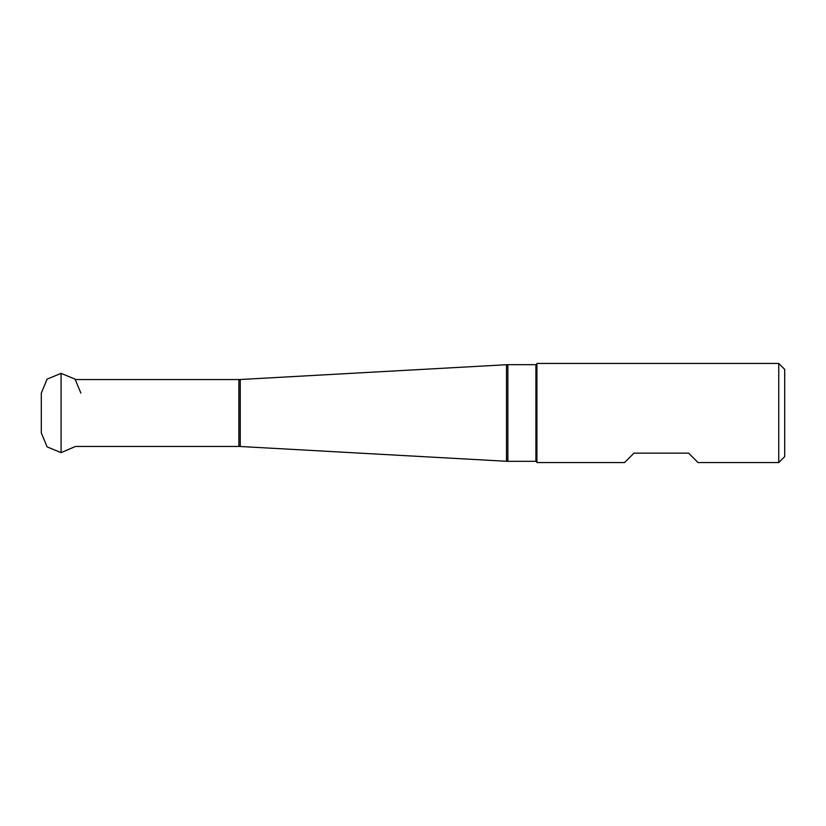 <?xml version="1.0" encoding="UTF-8"?>
<svg xmlns="http://www.w3.org/2000/svg" width="826" height="826" viewBox="0 0 826 826"><rect width="100%" height="100%" fill="white"/><g stroke="black" fill="none" stroke-linecap="round" stroke-linejoin="round"><path stroke-width="1.24" d="M778.753 462.56L784.7 456.613L784.7 369.387L778.753 363.44L536.91 363.44L536.91 462.56L624.57 462.56L633.986 453.144L688.616 453.144L698.032 462.56L778.753 462.56L778.753 363.44M536.91 462.312A0.991 0.991 0 0 0 535.919 461.321L507.866 461.321L507.866 364.679L535.919 364.679A0.991 0.991 0 0 0 536.91 363.688M507.866 461.321A24.78 24.78 180 0 1 506.493 461.28L506.493 364.72A24.78 24.78 0 0 1 507.866 364.679M506.493 461.28L240.252 446.494A24.78 24.78 180 0 0 238.869 446.453L75.465 446.453L61.083 452.648L47.103 446.866L41.3 432.896L47.103 446.866L61.083 452.648L61.083 373.352L47.103 379.134L41.3 393.104L41.3 432.896M506.493 364.72L240.252 379.506L240.252 446.494M75.465 379.547L238.869 379.547A24.78 24.78 0 0 0 240.252 379.506M80.865 393.104L75.063 379.134L61.083 373.352M75.465 446.453L61.083 452.648M535.919 461.321L535.919 364.679M238.869 379.547L238.869 446.453"/></g></svg>
